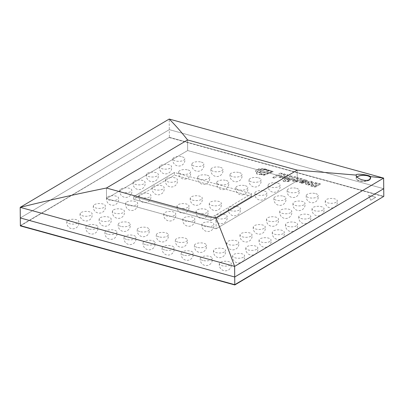 <?xml version="1.0" encoding="UTF-8"?>
<svg xmlns="http://www.w3.org/2000/svg" width="404" height="404" viewBox="0 0 404 404"><rect width="100%" height="100%" fill="white"/><g stroke="black" fill="none" stroke-linecap="round" stroke-linejoin="round"><path stroke-width="0.3" stroke-dasharray="2.02 1.52" d="M370.756 200.243L368.574 195.329L375.725 197.298L370.756 200.268L368.574 195.329M368.574 195.359L375.725 197.298M375.725 197.324L370.756 200.268M212.807 225.73A5.979 2.434 179.5 0 1 205.873 226.679A5.979 2.434 179.5 0 1 201.934 224.215A5.979 2.434 179.5 0 1 207.873 221.942A5.979 2.434 179.5 0 1 213.852 224.114A5.979 2.434 179.5 0 1 212.807 225.73M226.053 217.877A5.979 2.434 179.5 0 1 219.119 218.832A5.979 2.434 179.5 0 1 215.181 216.367A5.979 2.434 179.5 0 1 221.119 214.095A5.979 2.434 179.5 0 1 227.099 216.261A5.979 2.434 179.5 0 1 226.053 217.877M239.299 210.029A5.979 2.434 179.5 0 1 232.361 210.979A5.979 2.434 179.5 0 1 228.427 208.52A5.979 2.434 179.5 0 1 234.365 206.242A5.979 2.434 179.5 0 1 240.345 208.413A5.979 2.434 179.5 0 1 239.299 210.029M193.748 220.478A5.979 2.434 179.5 0 1 186.81 221.432A5.979 2.434 179.5 0 1 182.876 218.968A5.979 2.434 179.5 0 1 188.814 216.696A5.979 2.434 179.5 0 1 194.794 218.862A5.979 2.434 179.5 0 1 193.748 220.478M206.994 212.63A5.979 2.434 179.5 0 1 200.056 213.58A5.979 2.434 179.5 0 1 196.122 211.12A5.979 2.434 179.5 0 1 202.061 208.843A5.979 2.434 179.5 0 1 208.04 211.014A5.979 2.434 179.5 0 1 206.994 212.63M220.241 204.778A5.979 2.434 179.5 0 1 213.302 205.732A5.979 2.434 179.5 0 1 209.368 203.268A5.979 2.434 179.5 0 1 215.307 200.995A5.979 2.434 179.5 0 1 221.286 203.167A5.979 2.434 179.5 0 1 220.241 204.778M174.685 215.231A5.979 2.434 179.5 0 1 167.751 216.18A5.979 2.434 179.5 0 1 163.817 213.721A5.979 2.434 179.5 0 1 169.756 211.444A5.979 2.434 179.5 0 1 175.73 213.615A5.979 2.434 179.5 0 1 174.685 215.231M187.931 207.378A5.979 2.434 179.5 0 1 180.997 208.333A5.979 2.434 179.5 0 1 177.058 205.868A5.979 2.434 179.5 0 1 183.002 203.596A5.979 2.434 179.5 0 1 188.976 205.767A5.979 2.434 179.5 0 1 187.931 207.378M201.177 199.531A5.979 2.434 179.5 0 1 194.243 200.485A5.979 2.434 179.5 0 1 190.304 198.021A5.979 2.434 179.5 0 1 196.243 195.743A5.979 2.434 179.5 0 1 202.222 197.915A5.979 2.434 179.5 0 1 201.177 199.531M336.214 202.227A5.979 2.434 179.5 0 1 329.28 203.177A5.979 2.434 179.5 0 1 325.341 200.717A5.979 2.434 179.5 0 1 331.28 198.44A5.979 2.434 179.5 0 1 337.259 200.611A5.979 2.434 179.5 0 1 336.214 202.227M322.968 210.075A5.979 2.434 179.5 0 1 316.034 211.029A5.979 2.434 179.5 0 1 312.095 208.565A5.979 2.434 179.5 0 1 318.039 206.292A5.979 2.434 179.5 0 1 324.013 208.464A5.979 2.434 179.5 0 1 322.968 210.075M309.727 217.928A5.979 2.434 179.5 0 1 302.788 218.877A5.979 2.434 179.5 0 1 298.854 216.418A5.979 2.434 179.5 0 1 304.793 214.14A5.979 2.434 179.5 0 1 310.772 216.312A5.979 2.434 179.5 0 1 309.727 217.928M296.48 225.775A5.979 2.434 179.5 0 1 289.542 226.725A5.979 2.434 179.5 0 1 285.608 224.265A5.979 2.434 179.5 0 1 291.547 221.988A5.979 2.434 179.5 0 1 297.526 224.159A5.979 2.434 179.5 0 1 296.48 225.775M283.234 233.623A5.979 2.434 179.5 0 1 276.296 234.578A5.979 2.434 179.5 0 1 272.362 232.113A5.979 2.434 179.5 0 1 278.3 229.841A5.979 2.434 179.5 0 1 284.28 232.012A5.979 2.434 179.5 0 1 283.234 233.623M269.988 241.476A5.979 2.434 179.5 0 1 263.055 242.425A5.979 2.434 179.5 0 1 259.115 239.966A5.979 2.434 179.5 0 1 265.054 237.688A5.979 2.434 179.5 0 1 271.034 239.86A5.979 2.434 179.5 0 1 269.988 241.476M256.742 249.324A5.979 2.434 179.5 0 1 249.808 250.278A5.979 2.434 179.5 0 1 245.869 247.814A5.979 2.434 179.5 0 1 251.808 245.536A5.979 2.434 179.5 0 1 257.787 247.708A5.979 2.434 179.5 0 1 256.742 249.324M243.496 257.171A5.979 2.434 179.5 0 1 236.562 258.126A5.979 2.434 179.5 0 1 232.623 255.661A5.979 2.434 179.5 0 1 238.562 253.389A5.979 2.434 179.5 0 1 244.541 255.56A5.979 2.434 179.5 0 1 243.496 257.171M230.25 265.024A5.979 2.434 179.5 0 1 223.316 265.973A5.979 2.434 179.5 0 1 219.377 263.514A5.979 2.434 179.5 0 1 225.316 261.236A5.979 2.434 179.5 0 1 231.295 263.408A5.979 2.434 179.5 0 1 230.25 265.024M182.234 156.858A5.979 2.434 179.5 0 1 184.779 158.621A5.979 2.434 179.5 0 1 178.846 161.317A5.979 2.434 179.5 0 1 172.862 158.727A5.979 2.434 179.5 0 1 176.275 156.702A5.979 2.434 179.5 0 1 182.234 156.858M201.298 162.11A5.979 2.434 179.5 0 1 203.838 163.873A5.979 2.434 179.5 0 1 197.904 166.564A5.979 2.434 179.5 0 1 191.92 163.974A5.979 2.434 179.5 0 1 195.334 161.948A5.979 2.434 179.5 0 1 201.298 162.11M220.357 167.357A5.979 2.434 179.5 0 1 222.902 169.119A5.979 2.434 179.5 0 1 216.963 171.816A5.979 2.434 179.5 0 1 210.984 169.22A5.979 2.434 179.5 0 1 214.393 167.2A5.979 2.434 179.5 0 1 220.357 167.357M239.415 172.609A5.979 2.434 179.5 0 1 241.961 174.366A5.979 2.434 179.5 0 1 236.022 177.063A5.979 2.434 179.5 0 1 230.043 174.472A5.979 2.434 179.5 0 1 233.451 172.447A5.979 2.434 179.5 0 1 239.415 172.609M258.474 177.856A5.979 2.434 179.5 0 1 261.019 179.618A5.979 2.434 179.5 0 1 255.086 182.31A5.979 2.434 179.5 0 1 249.101 179.719A5.979 2.434 179.5 0 1 252.515 177.694A5.979 2.434 179.5 0 1 258.474 177.856M277.538 183.103A5.979 2.434 179.5 0 1 280.078 184.865A5.979 2.434 179.5 0 1 274.144 187.562A5.979 2.434 179.5 0 1 268.16 184.971A5.979 2.434 179.5 0 1 271.574 182.946A5.979 2.434 179.5 0 1 277.538 183.103M296.597 188.355A5.979 2.434 179.5 0 1 299.142 190.112A5.979 2.434 179.5 0 1 293.203 192.809A5.979 2.434 179.5 0 1 287.224 190.218A5.979 2.434 179.5 0 1 290.633 188.193A5.979 2.434 179.5 0 1 296.597 188.355M315.655 193.602A5.979 2.434 179.5 0 1 318.201 195.364A5.979 2.434 179.5 0 1 312.267 198.061A5.979 2.434 179.5 0 1 306.283 195.465A5.979 2.434 179.5 0 1 309.696 193.445A5.979 2.434 179.5 0 1 315.655 193.602M67.948 220.326A5.979 2.434 179.5 0 1 74.387 219.316A5.979 2.434 179.5 0 1 78.815 221.417A5.979 2.434 179.5 0 1 72.882 224.109A5.979 2.434 179.5 0 1 66.897 221.518A5.979 2.434 179.5 0 1 67.948 220.326M81.194 212.479A5.979 2.434 179.5 0 1 87.633 211.464A5.979 2.434 179.5 0 1 92.062 213.564A5.979 2.434 179.5 0 1 86.128 216.261A5.979 2.434 179.5 0 1 80.143 213.671A5.979 2.434 179.5 0 1 81.194 212.479M94.44 204.626A5.979 2.434 179.5 0 1 100.879 203.616A5.979 2.434 179.5 0 1 105.308 205.717A5.979 2.434 179.5 0 1 99.369 208.413A5.979 2.434 179.5 0 1 93.39 205.823A5.979 2.434 179.5 0 1 94.44 204.626M107.681 196.778A5.979 2.434 179.5 0 1 114.125 195.768A5.979 2.434 179.5 0 1 118.554 197.869A5.979 2.434 179.5 0 1 112.615 200.561A5.979 2.434 179.5 0 1 106.636 197.97A5.979 2.434 179.5 0 1 107.681 196.778M120.927 188.931A5.979 2.434 179.5 0 1 127.371 187.916A5.979 2.434 179.5 0 1 131.795 190.016A5.979 2.434 179.5 0 1 125.861 192.713A5.979 2.434 179.5 0 1 119.882 190.122A5.979 2.434 179.5 0 1 120.927 188.931M134.173 181.078A5.979 2.434 179.5 0 1 140.617 180.068A5.979 2.434 179.5 0 1 145.041 182.169A5.979 2.434 179.5 0 1 139.107 184.865A5.979 2.434 179.5 0 1 133.123 182.275A5.979 2.434 179.5 0 1 134.173 181.078M147.42 173.23A5.979 2.434 179.5 0 1 153.863 172.22A5.979 2.434 179.5 0 1 158.287 174.321A5.979 2.434 179.5 0 1 152.353 177.013A5.979 2.434 179.5 0 1 146.369 174.422A5.979 2.434 179.5 0 1 147.42 173.23M160.666 165.382A5.979 2.434 179.5 0 1 167.105 164.367A5.979 2.434 179.5 0 1 171.533 166.468A5.979 2.434 179.5 0 1 165.6 169.165A5.979 2.434 179.5 0 1 159.615 166.574A5.979 2.434 179.5 0 1 160.666 165.382M202.869 260.444A5.979 2.434 179.5 0 1 200.318 258.262A5.979 2.434 179.5 0 1 206.257 255.99A5.979 2.434 179.5 0 1 212.236 258.161A5.979 2.434 179.5 0 1 209.287 260.504A5.979 2.434 179.5 0 1 202.869 260.444M183.805 255.197A5.979 2.434 179.5 0 1 181.26 253.015A5.979 2.434 179.5 0 1 187.198 250.738A5.979 2.434 179.5 0 1 193.178 252.909A5.979 2.434 179.5 0 1 190.228 255.252A5.979 2.434 179.5 0 1 183.805 255.197M164.746 249.945A5.979 2.434 179.5 0 1 162.201 247.763A5.979 2.434 179.5 0 1 168.14 245.491A5.979 2.434 179.5 0 1 174.114 247.662A5.979 2.434 179.5 0 1 171.165 250.005A5.979 2.434 179.5 0 1 164.746 249.945M145.687 244.698A5.979 2.434 179.5 0 1 143.137 242.516A5.979 2.434 179.5 0 1 149.076 240.244A5.979 2.434 179.5 0 1 155.055 242.41A5.979 2.434 179.5 0 1 152.106 244.753A5.979 2.434 179.5 0 1 145.687 244.698M126.624 239.446A5.979 2.434 179.5 0 1 124.078 237.269A5.979 2.434 179.5 0 1 130.017 234.992A5.979 2.434 179.5 0 1 135.996 237.163A5.979 2.434 179.5 0 1 133.047 239.506A5.979 2.434 179.5 0 1 126.624 239.446M107.565 234.199A5.979 2.434 179.5 0 1 105.02 232.017A5.979 2.434 179.5 0 1 110.959 229.745A5.979 2.434 179.5 0 1 116.938 231.916A5.979 2.434 179.5 0 1 113.984 234.259A5.979 2.434 179.5 0 1 107.565 234.199M88.506 228.952A5.979 2.434 179.5 0 1 85.956 226.77A5.979 2.434 179.5 0 1 91.9 224.493A5.979 2.434 179.5 0 1 97.874 226.664A5.979 2.434 179.5 0 1 94.925 229.007A5.979 2.434 179.5 0 1 88.506 228.952M303.909 204.828A5.979 2.434 179.5 0 1 296.975 205.777A5.979 2.434 179.5 0 1 293.036 203.318A5.979 2.434 179.5 0 1 298.975 201.041A5.979 2.434 179.5 0 1 304.954 203.212A5.979 2.434 179.5 0 1 303.909 204.828M290.663 212.676A5.979 2.434 179.5 0 1 283.729 213.63A5.979 2.434 179.5 0 1 279.79 211.166A5.979 2.434 179.5 0 1 285.729 208.893A5.979 2.434 179.5 0 1 291.708 211.065A5.979 2.434 179.5 0 1 290.663 212.676M277.417 220.528A5.979 2.434 179.5 0 1 270.483 221.478A5.979 2.434 179.5 0 1 266.544 219.013A5.979 2.434 179.5 0 1 272.488 216.741A5.979 2.434 179.5 0 1 278.462 218.912A5.979 2.434 179.5 0 1 277.417 220.528M264.171 228.376A5.979 2.434 179.5 0 1 257.237 229.326A5.979 2.434 179.5 0 1 253.303 226.866A5.979 2.434 179.5 0 1 259.242 224.589A5.979 2.434 179.5 0 1 265.216 226.76A5.979 2.434 179.5 0 1 264.171 228.376M250.929 236.224A5.979 2.434 179.5 0 1 243.991 237.178A5.979 2.434 179.5 0 1 240.057 234.714A5.979 2.434 179.5 0 1 245.996 232.441A5.979 2.434 179.5 0 1 251.975 234.613A5.979 2.434 179.5 0 1 250.929 236.224M237.683 244.077A5.979 2.434 179.5 0 1 230.745 245.026A5.979 2.434 179.5 0 1 226.811 242.567A5.979 2.434 179.5 0 1 232.749 240.289A5.979 2.434 179.5 0 1 238.729 242.461A5.979 2.434 179.5 0 1 237.683 244.077M224.437 251.924A5.979 2.434 179.5 0 1 217.504 252.874A5.979 2.434 179.5 0 1 213.564 250.414A5.979 2.434 179.5 0 1 219.503 248.137A5.979 2.434 179.5 0 1 225.483 250.308A5.979 2.434 179.5 0 1 224.437 251.924M188.052 169.958A5.979 2.434 179.5 0 1 190.592 171.72A5.979 2.434 179.5 0 1 184.658 174.412A5.979 2.434 179.5 0 1 178.674 171.821A5.979 2.434 179.5 0 1 182.088 169.801A5.979 2.434 179.5 0 1 188.052 169.958M207.111 175.21A5.979 2.434 179.5 0 1 209.656 176.967A5.979 2.434 179.5 0 1 203.717 179.664A5.979 2.434 179.5 0 1 197.738 177.073A5.979 2.434 179.5 0 1 201.147 175.048A5.979 2.434 179.5 0 1 207.111 175.21M226.169 180.457A5.979 2.434 179.5 0 1 228.714 182.219A5.979 2.434 179.5 0 1 222.781 184.911A5.979 2.434 179.5 0 1 216.797 182.32A5.979 2.434 179.5 0 1 220.21 180.295A5.979 2.434 179.5 0 1 226.169 180.457M245.233 185.704A5.979 2.434 179.5 0 1 247.773 187.466A5.979 2.434 179.5 0 1 241.839 190.163A5.979 2.434 179.5 0 1 235.855 187.572A5.979 2.434 179.5 0 1 239.269 185.547A5.979 2.434 179.5 0 1 245.233 185.704M264.292 190.956A5.979 2.434 179.5 0 1 266.837 192.713A5.979 2.434 179.5 0 1 260.898 195.41A5.979 2.434 179.5 0 1 254.919 192.819A5.979 2.434 179.5 0 1 258.328 190.794A5.979 2.434 179.5 0 1 264.292 190.956M283.35 196.203A5.979 2.434 179.5 0 1 285.896 197.965A5.979 2.434 179.5 0 1 279.957 200.657A5.979 2.434 179.5 0 1 273.978 198.066A5.979 2.434 179.5 0 1 277.386 196.046A5.979 2.434 179.5 0 1 283.35 196.203M100.253 217.726A5.979 2.434 179.5 0 1 106.696 216.716A5.979 2.434 179.5 0 1 111.12 218.817A5.979 2.434 179.5 0 1 105.186 221.513A5.979 2.434 179.5 0 1 99.202 218.917A5.979 2.434 179.5 0 1 100.253 217.726M113.499 209.878A5.979 2.434 179.5 0 1 119.938 208.868A5.979 2.434 179.5 0 1 124.366 210.969A5.979 2.434 179.5 0 1 118.433 213.66A5.979 2.434 179.5 0 1 112.448 211.07A5.979 2.434 179.5 0 1 113.499 209.878M126.745 202.025A5.979 2.434 179.5 0 1 133.184 201.015A5.979 2.434 179.5 0 1 137.613 203.116A5.979 2.434 179.5 0 1 131.679 205.813A5.979 2.434 179.5 0 1 125.695 203.222A5.979 2.434 179.5 0 1 126.745 202.025M139.991 194.178A5.979 2.434 179.5 0 1 146.43 193.168A5.979 2.434 179.5 0 1 150.859 195.268A5.979 2.434 179.5 0 1 144.92 197.965A5.979 2.434 179.5 0 1 138.941 195.369A5.979 2.434 179.5 0 1 139.991 194.178M153.232 186.33A5.979 2.434 179.5 0 1 159.676 185.315A5.979 2.434 179.5 0 1 164.105 187.421A5.979 2.434 179.5 0 1 158.166 190.112A5.979 2.434 179.5 0 1 152.187 187.522A5.979 2.434 179.5 0 1 153.232 186.33M166.478 178.477A5.979 2.434 179.5 0 1 172.922 177.467A5.979 2.434 179.5 0 1 177.351 179.568A5.979 2.434 179.5 0 1 171.412 182.265A5.979 2.434 179.5 0 1 165.433 179.674A5.979 2.434 179.5 0 1 166.478 178.477M197.051 247.344A5.979 2.434 179.5 0 1 194.506 245.162A5.979 2.434 179.5 0 1 200.445 242.89A5.979 2.434 179.5 0 1 206.424 245.061A5.979 2.434 179.5 0 1 203.47 247.405A5.979 2.434 179.5 0 1 197.051 247.344M177.992 242.097A5.979 2.434 179.5 0 1 175.442 239.915A5.979 2.434 179.5 0 1 181.386 237.643A5.979 2.434 179.5 0 1 187.36 239.809A5.979 2.434 179.5 0 1 184.411 242.158A5.979 2.434 179.5 0 1 177.992 242.097M158.934 236.85A5.979 2.434 179.5 0 1 156.383 234.668A5.979 2.434 179.5 0 1 162.322 232.391A5.979 2.434 179.5 0 1 168.301 234.562A5.979 2.434 179.5 0 1 165.352 236.906A5.979 2.434 179.5 0 1 158.934 236.85M139.87 231.598A5.979 2.434 179.5 0 1 137.325 229.416A5.979 2.434 179.5 0 1 143.263 227.144A5.979 2.434 179.5 0 1 149.243 229.315A5.979 2.434 179.5 0 1 146.293 231.659A5.979 2.434 179.5 0 1 139.87 231.598M120.811 226.351A5.979 2.434 179.5 0 1 118.266 224.169A5.979 2.434 179.5 0 1 124.205 221.892A5.979 2.434 179.5 0 1 130.179 224.063A5.979 2.434 179.5 0 1 127.23 226.407A5.979 2.434 179.5 0 1 120.811 226.351M216.125 228.805L297.253 180.729L187.658 150.546L106.53 198.622L216.125 228.805L297.253 180.729L187.658 150.546L187.567 139.946L187.658 150.546L106.53 198.622L216.125 228.805L216.034 218.205L216.125 228.805M297.162 170.124L297.253 180.729L297.162 170.124M106.439 188.022L106.53 198.622L106.439 188.022M251.606 196.379L174.412 175.124L133.684 199.258L210.878 220.518L251.606 196.379L174.412 175.124L133.684 199.258L133.658 196.612L133.684 199.258L210.878 220.518L251.606 196.379L251.581 193.728L174.387 172.473L174.412 175.124L174.387 172.473L133.658 196.612L210.853 217.867L210.878 220.518L210.853 217.867L251.581 193.728L251.606 196.379M20.362 225.907L169.372 137.335L20.362 225.639L169.372 137.335L383.8 196.384L169.372 137.335L169.306 129.649L20.291 217.953L169.306 129.649L383.729 188.698L169.306 129.649L169.21 119.044M169.372 137.597L383.8 196.647M369.392 180.108A7.252 2.949 -0.5 0 0 370.69 178.401A7.252 2.949 -0.5 0 0 363.408 175.518A7.252 2.949 -0.5 0 0 356.182 178.528A7.252 2.949 -0.5 0 0 361.282 181.3A7.252 2.949 -0.5 0 0 369.392 180.108M174.387 172.473L133.658 196.612L210.853 217.867L251.581 193.728L174.387 172.473M357.479 176.826A7.252 2.949 -0.5 0 0 356.182 178.528A7.252 2.949 -0.5 0 0 363.464 181.416A7.252 2.949 -0.5 0 0 370.69 178.401A7.252 2.949 -0.5 0 0 365.595 175.634A7.252 2.949 -0.5 0 0 357.479 176.826M357.01 176.881A7.252 2.949 -0.5 0 0 356.182 178.265A7.252 2.949 -0.5 0 0 363.459 181.154A7.252 2.949 -0.5 0 0 370.685 178.139A7.252 2.949 -0.5 0 0 370.66 177.886M307.57 182.194L311.065 181.452L313.469 182.628L311.413 184.381L307.838 185.143L305.419 183.946L307.565 181.926L311.06 181.189L313.469 182.361L311.408 184.118L307.833 184.881L305.414 183.679L306.07 182.815L307.565 181.926M307.535 183.431L309.045 182.537L311.863 182.598L309.903 184.083L307.065 184.072L307.535 183.163L309.04 182.27L311.858 182.33L309.898 183.815L307.06 183.805L307.535 183.163M312.529 183.719L312.529 183.456M311.413 184.381L311.408 184.118M309.903 184.083L309.898 183.815M309.045 182.537L309.04 182.27M311.408 183.189L311.408 182.921M305.267 181.381L305.808 180.841L303.035 180.77L302.349 181.174L305.954 182.169L301.899 183.492L299.394 182.366L301.647 180.497L304.985 179.76L307.348 180.876L306.525 181.729L305.267 181.381L305.808 180.578L303.03 180.502L302.344 180.911L305.954 181.906L301.894 183.229L299.389 182.098L301.642 180.234L304.985 179.497L307.348 180.613L306.52 181.462L305.267 181.118M303.333 182.547L300.844 182.396L301.566 181.669L303.783 182.28L303.333 182.547L303.328 182.28L300.844 182.133L301.566 181.406L303.778 182.017L303.328 182.28M303.035 180.77L303.03 180.502M302.349 181.174L302.344 180.911M305.954 182.169L305.954 181.906M305.247 182.588L305.247 182.325M300.268 181.315L300.268 181.048M301.647 180.497L301.642 180.234M307.02 181.431L307.02 181.169M306.525 181.729L306.52 181.462M301.157 181.916L301.152 181.648M301.566 181.669L301.566 181.406M303.783 182.28L303.778 182.017M284.961 181.618C283.29 181.421 282.729 180.987 283.28 180.315L285.441 179.033L284.669 178.821L285.456 178.356L286.224 178.568L290.784 175.866L292.254 176.27L287.693 178.972L288.825 179.285L288.037 179.75L286.906 179.437L284.992 180.573L285.815 181.113L284.961 181.618L284.961 181.356C283.285 181.159 282.724 180.724 283.28 180.048L285.436 178.77L284.669 178.558L285.451 178.088L286.224 178.305L290.784 175.599L292.249 176.003L287.688 178.704L288.82 179.017L288.037 179.482L286.906 179.174L284.987 180.305L284.946 180.679L284.987 180.305L285.81 180.851L284.961 181.356M283.032 180.719L283.28 180.048L283.032 180.719M285.441 179.033L285.436 178.77M284.669 178.821L284.669 178.558M285.456 178.356L285.451 178.088M286.224 178.568L286.224 178.305M290.784 175.866L290.784 175.599M292.254 176.27L292.249 176.003M287.693 178.972L287.688 178.704M288.825 179.285L288.82 179.017M288.037 179.75L288.037 179.482M286.906 179.437L286.906 179.174M285.815 181.113L285.81 180.851M316.18 186.754C314.327 187.188 313.09 186.971 312.479 186.098L312.029 186.365L310.57 185.961L315.923 182.79L317.382 183.189L313.403 185.552C313.292 186.173 313.923 186.335 315.297 186.037L319.226 183.704L320.665 184.098L316.18 186.491C314.322 186.926 313.09 186.709 312.474 185.835L312.029 186.098L310.57 185.699L315.923 182.522L317.382 182.926L313.398 185.284L313.241 185.759L313.398 185.284C313.287 185.906 313.918 186.067 315.292 185.769L319.226 183.441L320.66 183.835L316.18 186.491M312.479 186.098L312.474 185.835M312.029 186.365L312.029 186.098M310.57 185.961L310.57 185.699M315.923 182.79L315.923 182.522M317.382 183.189L317.382 182.926M315.297 186.037L315.292 185.769M319.226 183.704L319.226 183.441M320.665 184.098L320.66 183.835M297.718 181.674C295.864 182.108 294.627 181.886 294.016 181.012L293.567 181.28L292.107 180.876L297.46 177.704L298.92 178.108L294.94 180.467C294.829 181.088 295.46 181.25 296.834 180.952L300.768 178.618L302.202 179.017L297.718 181.406C295.859 181.84 294.627 181.623 294.011 180.75L293.567 181.012L292.107 180.613L297.46 177.437L298.92 177.841L294.935 180.199L294.779 180.679L294.935 180.199C294.824 180.82 295.455 180.982 296.829 180.684L300.763 178.356L302.197 178.75L297.718 181.406M294.016 181.012L294.011 180.75M293.567 181.28L293.567 181.012M292.107 180.876L292.107 180.613M297.46 177.704L297.46 177.437M298.92 178.108L298.92 177.841M296.834 180.952L296.829 180.684M300.768 178.618L300.763 178.356M302.202 179.017L302.197 178.75M284.492 178.023C282.633 178.457 281.401 178.24 280.79 177.366L280.341 177.629L278.881 177.23L284.234 174.053L285.694 174.457L281.714 176.816C281.603 177.437 282.234 177.598 283.608 177.3L287.537 174.972L288.976 175.366L284.492 177.76C282.633 178.194 281.401 177.972 280.785 177.098L280.341 177.366L278.881 176.962L284.234 173.791L285.694 174.195L281.709 176.553L281.553 177.028L281.709 176.553C281.598 177.174 282.229 177.336 283.603 177.038L287.537 174.705L288.971 175.104L284.492 177.76M280.79 177.366L280.785 177.098M280.341 177.629L280.341 177.366M278.881 177.23L278.881 176.962M284.234 174.053L284.234 173.791M285.694 174.457L285.694 174.195M283.608 177.3L283.603 177.038M287.537 174.972L287.537 174.705M288.976 175.366L288.971 175.104M272.24 171.554L264.398 169.468L259.661 169.907L257.404 171.614L257.691 172.25L256.565 172.518L255.565 171.028L258.701 169.089L264.453 168.968L273.165 171.806L264.701 175.028A1.03 0.419 179.5 0 1 263.388 175.114L261.075 174.578L261.539 174.306L263.741 174.76L272.24 171.291L264.398 169.2L259.661 169.645L257.404 171.352L257.686 171.988L256.565 172.25L255.565 170.761L258.696 168.822L264.453 168.705L273.16 171.543L264.701 174.765A1.03 0.419 179.5 0 1 263.383 174.851L261.075 174.311L261.534 174.038L263.741 174.493L272.24 171.291M257.691 172.25L257.686 171.988M256.565 172.518L256.565 172.25M273.165 171.806L273.16 171.543M264.701 175.028L264.701 174.765M263.388 175.114L263.383 174.851M261.075 174.578L261.075 174.311M261.539 174.306L261.534 174.038M263.166 174.775L263.166 174.508M263.741 174.76L263.741 174.493M288.991 181.138A1.161 0.47 179.5 0 1 287.693 181.33A1.161 0.47 179.5 0 1 286.88 180.886A1.161 0.47 179.5 0 1 288.037 180.406A1.161 0.47 179.5 0 1 289.198 180.866A1.161 0.47 179.5 0 1 288.991 181.138M288.991 181.401A1.161 0.47 179.5 0 1 287.699 181.593A1.161 0.47 179.5 0 1 286.88 181.149A1.161 0.47 179.5 0 1 288.037 180.669A1.161 0.47 179.5 0 1 289.198 181.128A1.161 0.47 179.5 0 1 288.991 181.401M260.928 173.776A2.384 0.97 179.5 0 1 258.257 174.164A2.384 0.97 179.5 0 1 256.58 173.255A2.384 0.97 179.5 0 1 258.959 172.266A2.384 0.97 179.5 0 1 261.353 173.215A2.384 0.97 179.5 0 1 260.928 173.776M260.928 174.038A2.384 0.97 179.5 0 1 258.262 174.432A2.384 0.97 179.5 0 1 256.585 173.518A2.384 0.97 179.5 0 1 258.964 172.528A2.384 0.97 179.5 0 1 261.353 173.478A2.384 0.97 179.5 0 1 260.928 174.038M295.693 176.952L290.345 180.118L288.895 179.719L294.243 176.553L295.693 176.952L290.345 180.118M290.345 180.386L288.895 179.719M288.9 179.987L294.243 176.553M294.243 176.821L295.693 177.22M282.34 173.271L274.336 178.012L272.766 177.583L280.77 172.836L282.346 173.533L274.336 178.012M274.336 178.28L272.766 177.583M272.766 177.846L280.77 172.836M280.775 173.104L282.346 173.533M259.817 171.715L265.337 169.655L268.998 170.66L263.484 172.72L259.817 171.715L265.337 169.655M265.337 169.917L268.998 170.927L268.998 170.66M268.998 170.927L263.484 172.988L263.484 172.72M263.484 172.988L259.822 171.978M306.07 183.083L306.07 182.815M201.934 224.215A6.095 6.095 0 0 0 211.009 230.679A6.095 6.095 0 0 0 213.852 224.114M215.181 216.367A6.095 6.095 0 0 0 224.255 222.826A6.095 6.095 0 0 0 227.099 216.261M228.427 208.52A6.095 6.095 0 0 0 237.502 214.978A6.095 6.095 0 0 0 240.345 208.413M182.876 218.968A6.095 6.095 0 0 0 191.951 225.427A6.095 6.095 0 0 0 194.794 218.862M196.122 211.12A6.095 6.095 0 0 0 205.197 217.579A6.095 6.095 0 0 0 208.04 211.014M209.368 203.268A6.095 6.095 0 0 0 218.443 209.732A6.095 6.095 0 0 0 221.286 203.167M163.817 213.721A6.095 6.095 0 0 0 172.892 220.18A6.095 6.095 0 0 0 175.73 213.615M177.058 205.868A6.095 6.095 0 0 0 186.138 212.327A6.095 6.095 0 0 0 188.976 205.767M190.304 198.021A6.095 6.095 0 0 0 199.384 204.48A6.095 6.095 0 0 0 202.222 197.915M325.341 200.717A6.095 6.095 0 0 0 334.421 207.176A6.095 6.095 0 0 0 337.259 200.611M312.095 208.565A6.095 6.095 0 0 0 321.175 215.024A6.095 6.095 0 0 0 324.013 208.464M298.854 216.418A6.095 6.095 0 0 0 307.929 222.877A6.095 6.095 0 0 0 310.772 216.312M285.608 224.265A6.095 6.095 0 0 0 294.683 230.724A6.095 6.095 0 0 0 297.526 224.159M272.362 232.113A6.095 6.095 0 0 0 281.436 238.572A6.095 6.095 0 0 0 284.28 232.012M259.115 239.966A6.095 6.095 0 0 0 268.19 246.425A6.095 6.095 0 0 0 271.034 239.86M245.869 247.814A6.095 6.095 0 0 0 254.944 254.273A6.095 6.095 0 0 0 257.787 247.708M232.623 255.661A6.095 6.095 0 0 0 241.703 262.12A6.095 6.095 0 0 0 244.541 255.56M219.377 263.514A6.095 6.095 0 0 0 228.457 269.973A6.095 6.095 0 0 0 231.295 263.408M172.862 158.727A6.095 6.095 0 0 0 178.886 166.034A6.095 6.095 0 0 0 184.779 158.621M191.92 163.974A6.095 6.095 0 0 0 197.945 171.286A6.095 6.095 0 0 0 203.838 163.873M210.984 169.22A6.095 6.095 0 0 0 217.004 176.533A6.095 6.095 0 0 0 222.902 169.119M230.043 174.472A6.095 6.095 0 0 0 236.067 181.785A6.095 6.095 0 0 0 241.961 174.366M249.101 179.719A6.095 6.095 0 0 0 255.126 187.032A6.095 6.095 0 0 0 261.019 179.618M268.16 184.971A6.095 6.095 0 0 0 274.185 192.279A6.095 6.095 0 0 0 280.078 184.865M287.224 190.218A6.095 6.095 0 0 0 293.243 197.531A6.095 6.095 0 0 0 299.142 190.112M306.283 195.465A6.095 6.095 0 0 0 312.307 202.778A6.095 6.095 0 0 0 318.201 195.364M66.897 221.518A6.095 6.095 0 0 0 72.922 228.831A6.095 6.095 0 0 0 78.815 221.417M80.143 213.671A6.095 6.095 0 0 0 86.168 220.983A6.095 6.095 0 0 0 92.062 213.564M93.39 205.823A6.095 6.095 0 0 0 99.414 213.13A6.095 6.095 0 0 0 105.308 205.717M106.636 197.97A6.095 6.095 0 0 0 112.655 205.282A6.095 6.095 0 0 0 118.554 197.869M119.882 190.122A6.095 6.095 0 0 0 125.902 197.435A6.095 6.095 0 0 0 131.795 190.016M133.123 182.275A6.095 6.095 0 0 0 139.148 189.582A6.095 6.095 0 0 0 145.041 182.169M146.369 174.422A6.095 6.095 0 0 0 152.394 181.734A6.095 6.095 0 0 0 158.287 174.321M159.615 166.574A6.095 6.095 0 0 0 165.64 173.887A6.095 6.095 0 0 0 171.533 166.468M200.318 258.262A6.095 6.095 0 0 0 204.671 265.357A6.095 6.095 0 0 0 212.236 258.161M181.26 253.015A6.095 6.095 0 0 0 185.613 260.105A6.095 6.095 0 0 0 193.178 252.909M162.201 247.763A6.095 6.095 0 0 0 166.549 254.858A6.095 6.095 0 0 0 174.114 247.662M143.137 242.516A6.095 6.095 0 0 0 147.49 249.606A6.095 6.095 0 0 0 155.055 242.41M124.078 237.269A6.095 6.095 0 0 0 128.432 244.359A6.095 6.095 0 0 0 135.996 237.163M105.02 232.017A6.095 6.095 0 0 0 109.368 239.112A6.095 6.095 0 0 0 116.938 231.916M85.956 226.77A6.095 6.095 0 0 0 90.309 233.86A6.095 6.095 0 0 0 97.874 226.664M293.036 203.318A6.095 6.095 0 0 0 302.111 209.777A6.095 6.095 0 0 0 304.954 203.212M279.79 211.166A6.095 6.095 0 0 0 288.87 217.625A6.095 6.095 0 0 0 291.708 211.065M266.544 219.013A6.095 6.095 0 0 0 275.624 225.477A6.095 6.095 0 0 0 278.462 218.912M253.303 226.866A6.095 6.095 0 0 0 262.378 233.325A6.095 6.095 0 0 0 265.216 226.76M240.057 234.714A6.095 6.095 0 0 0 249.132 241.173A6.095 6.095 0 0 0 251.975 234.613M226.811 242.567A6.095 6.095 0 0 0 235.886 249.026A6.095 6.095 0 0 0 238.729 242.461M213.564 250.414A6.095 6.095 0 0 0 222.639 256.873A6.095 6.095 0 0 0 225.483 250.308M178.674 171.821A6.095 6.095 0 0 0 184.699 179.134A6.095 6.095 0 0 0 190.592 171.72M197.738 177.073A6.095 6.095 0 0 0 203.757 184.386A6.095 6.095 0 0 0 209.656 176.967M216.797 182.32A6.095 6.095 0 0 0 222.821 189.633A6.095 6.095 0 0 0 228.714 182.219M235.855 187.572A6.095 6.095 0 0 0 241.88 194.879A6.095 6.095 0 0 0 247.773 187.466M254.919 192.819A6.095 6.095 0 0 0 260.939 200.132A6.095 6.095 0 0 0 266.837 192.713M273.978 198.066A6.095 6.095 0 0 0 280.002 205.378A6.095 6.095 0 0 0 285.896 197.965M99.202 218.917A6.095 6.095 0 0 0 105.227 226.23A6.095 6.095 0 0 0 111.12 218.817M112.448 211.07A6.095 6.095 0 0 0 118.473 218.382A6.095 6.095 0 0 0 124.366 210.969M125.695 203.222A6.095 6.095 0 0 0 131.719 210.534A6.095 6.095 0 0 0 137.613 203.116M138.941 195.369A6.095 6.095 0 0 0 144.965 202.682A6.095 6.095 0 0 0 150.859 195.268M152.187 187.522A6.095 6.095 0 0 0 158.206 194.834A6.095 6.095 0 0 0 164.105 187.421M165.433 179.674A6.095 6.095 0 0 0 171.453 186.986A6.095 6.095 0 0 0 177.351 179.568M194.506 245.162A6.095 6.095 0 0 0 198.854 252.258A6.095 6.095 0 0 0 206.424 245.061M175.442 239.915A6.095 6.095 0 0 0 179.795 247.011A6.095 6.095 0 0 0 187.36 239.809M156.383 234.668A6.095 6.095 0 0 0 160.736 241.759A6.095 6.095 0 0 0 168.301 234.562M137.325 229.416A6.095 6.095 0 0 0 141.678 236.512A6.095 6.095 0 0 0 149.243 229.315M118.266 224.169A6.095 6.095 0 0 0 122.614 231.26A6.095 6.095 0 0 0 130.179 224.063M370.685 178.139L370.68 177.447M356.182 178.265L356.151 175.023M313.469 182.628L313.469 182.361M305.419 183.946L305.414 183.679M307.06 183.805L307.065 184.072M311.858 182.33L311.863 182.598M305.808 180.841L305.808 180.578M299.394 182.366L299.389 182.098M307.348 180.876L307.348 180.613M300.844 182.133L300.844 182.396M257.404 171.614L257.404 171.352M255.565 171.028L255.565 170.761M289.198 181.128L289.198 180.866M286.88 181.149L286.88 180.886M261.353 173.478L261.353 173.215M256.585 173.518L256.58 173.255"/><path stroke-width="0.61" d="M216.034 218.205L297.162 170.124L187.567 139.946L106.439 188.022L216.034 218.205L297.162 170.124L187.567 139.946L106.439 188.022L216.034 218.205C222.341 233.562 228.538 249.632 234.628 266.403L234.785 284.689L20.362 225.639L20.291 217.953L234.719 277.003L383.729 188.698L383.8 196.384L234.785 284.689L20.362 225.639L20.362 225.907L234.79 284.956L383.8 196.384L234.79 284.956M297.162 170.124L356.161 175.099C356.171 178.629 365.736 181.982 369.387 179.578L370.68 177.548L370.478 176.604C368.786 174.7 355.166 173.23 356.161 175.099L356.151 175.023M106.439 188.022C77.805 193.758 49.056 200.202 20.2 207.353L234.628 266.403L383.638 178.093L169.21 119.044L20.2 207.353L20.291 217.953L234.719 277.003L383.729 188.698L383.638 178.093A1600.113 1373.282 166 0 0 370.478 176.604M169.21 119.044C175.442 125.306 181.558 132.27 187.567 139.946M370.66 177.886A7.252 2.949 -0.5 0 0 365.292 175.336A7.252 2.949 -0.5 0 0 357.479 176.563A7.252 2.949 -0.5 0 0 357.01 176.881"/></g></svg>
